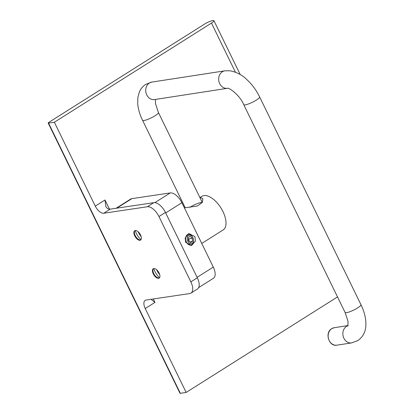 <?xml version="1.0" encoding="UTF-8"?>
<svg xmlns="http://www.w3.org/2000/svg" width="414" height="414" viewBox="0 0 414 414"><rect width="100%" height="100%" fill="white"/><g stroke="black" fill="none" stroke-linecap="round" stroke-linejoin="round"><path stroke-width="0.62" d="M140.796 239.892A5.522 2.753 57.7 0 1 139.182 239.758A5.522 2.753 57.7 0 1 135.202 235.525A5.522 2.753 57.7 0 1 134.359 232.114A5.522 2.753 57.7 0 1 134.933 230.598M134.716 235.83A5.522 2.753 -122.3 0 0 140.569 240.068A5.522 2.753 -122.3 0 0 140.527 234.966A5.522 2.753 -122.3 0 0 134.674 230.727A5.522 2.753 -122.3 0 0 134.716 235.83M140.983 239.67A11.049 5.506 57.7 0 1 136.341 233.403A11.049 5.506 57.7 0 1 135.207 230.526M141.148 236.591A11.049 5.506 57.7 0 1 138.286 232.176A11.049 5.506 57.7 0 1 138.064 231.7M159.349 277.934A5.522 2.753 57.7 0 1 157.734 277.799A5.522 2.753 57.7 0 1 153.754 273.566A5.522 2.753 57.7 0 1 152.911 270.161A5.522 2.753 57.7 0 1 153.485 268.645M153.268 273.871A5.522 2.753 -122.3 0 0 159.121 278.115A5.522 2.753 -122.3 0 0 159.085 273.007A5.522 2.753 -122.3 0 0 153.227 268.769A5.522 2.753 -122.3 0 0 153.268 273.871M159.535 277.716A11.049 5.506 57.7 0 1 154.898 271.444A11.049 5.506 57.7 0 1 153.765 268.567M159.701 274.632A11.049 5.506 57.7 0 1 156.839 270.218A11.049 5.506 57.7 0 1 156.616 269.747M158.971 216.532A12.151 6.055 -122.3 0 0 147.343 206.752L153.822 202.663A12.151 6.055 57.7 0 1 165.45 212.444L158.971 216.532L190.849 281.887A12.151 6.055 -122.3 0 1 190.937 293.117A12.151 6.055 -122.3 0 1 189.69 293.567L146.085 300.052A8.839 4.404 57.7 0 0 145.174 300.383A8.839 4.404 57.7 0 0 145.236 308.544L186.155 392.436L180.338 393.3A2.21 0.409 154 0 1 179.976 393.248L48.184 123.041A2.21 0.409 -26 0 0 48.552 123.093L180.338 393.3M103.738 213.236A8.839 4.404 57.7 0 1 95.282 206.12L105.001 199.988L105.855 206.71L107.381 208.444A8.839 4.404 -122.3 0 0 110.217 209.142L103.738 213.236L147.343 206.752M48.184 123.041A2.21 0.409 -26 0 1 49.007 122.244L204.495 24.126A6.629 1.232 154 0 1 210.467 21.202A6.629 1.232 154 0 1 213.94 20.7A6.629 1.232 154 0 1 211.471 23.086L54.363 122.228L95.282 206.12M54.363 122.228L48.552 123.093M165.45 212.444L197.328 277.799A12.151 6.055 57.7 0 1 197.416 289.029L190.937 293.117M153.822 202.663L110.217 209.142M151.069 299.312L154.955 302.411L145.236 308.544M337.508 296.921L186.155 392.436M188.147 233.874A6.075 4.187 -105.6 0 1 191.428 235.488M185.684 242.413L185.141 237.967L188.955 233.568L194.906 236.591L195.455 241.031L191.641 245.435L185.684 242.413M116.075 208.273L130.633 199.087A12.151 6.055 57.7 0 1 131.885 198.632L170.257 192.929A12.151 6.055 57.7 0 1 181.886 202.71L213.288 267.092A12.151 6.055 57.7 0 1 213.376 278.317L198.637 287.616M193.343 242.34A6.075 4.187 -105.6 0 1 191.139 245.543M181.886 202.71L165.688 212.931L197.09 277.313L213.288 267.092M184.494 207.859L197.385 206.001L202.291 202.467L202.87 198.617L200.692 197.638L200.014 197.799M199.905 197.581L201.882 196.334A19.882 9.91 57.7 0 1 203.931 195.594A19.882 9.91 57.7 0 1 221.976 209.707A19.882 9.91 57.7 0 1 223.105 229.967L201.753 243.442M202.213 202.586A8.839 1.646 -26 0 0 189.845 207.342M189.948 235.162A4.419 3.043 74.4 0 0 187.221 239.199A4.419 3.043 74.4 0 0 190.766 243.81A4.419 3.043 74.4 0 0 193.514 240.032A4.419 3.043 74.4 0 0 192.769 237.377A4.419 3.043 74.4 0 0 189.948 235.162M193.514 240.032L193.529 240.384A5.522 3.804 -105.6 0 1 191.071 245.021A5.522 3.804 -105.6 0 1 190.098 245.104A5.522 3.804 -105.6 0 1 185.762 240.037A5.522 3.804 -105.6 0 1 188.096 234.381A5.522 3.804 -105.6 0 1 189.074 234.293A5.522 3.804 -105.6 0 1 192.603 237.067L192.769 237.377M190.657 242.692L192.526 241.274L192.22 238.06L190.052 236.275L188.189 237.698L188.494 240.907L190.657 242.692M189.845 242.019L192.526 241.274M189.053 241.367L188.831 239.013L192.22 238.06M188.831 239.013L188.266 238.552M188.981 241.31A2.841 1.956 74.4 0 0 188.282 238.707M190.849 281.887L197.328 277.799M105.001 199.988L109.472 209.158M153.283 298.98L154.955 302.411M211.471 23.086L235.426 72.196M131.885 198.632L116.774 208.17M154.862 202.643L170.257 192.929M155.457 99.417L155.478 103.572L158.433 112.546A8.839 1.646 154 0 1 155.193 115.692A8.839 1.646 154 0 1 144.051 120.5A8.839 1.646 154 0 1 142.545 120.293C139.761 114.595 138.147 109.006 137.696 103.521L137.903 97.197L139.399 91.877C140.734 88.751 142.825 86.257 145.681 84.384L151.845 82.091A8.839 7.442 -98.8 0 0 149.387 83.023A8.839 7.442 -98.8 0 0 146.183 93.476A8.839 7.442 -98.8 0 0 154.541 99.562L227.477 88.301C228.399 87.131 239.69 94.796 243.742 104.67L345.085 312.446A8.839 1.646 -26 0 0 349.742 311.768A8.839 1.646 -26 0 0 357.732 307.845A8.839 1.646 -26 0 0 360.967 304.699C363.746 310.386 365.36 315.97 365.816 321.45C366.147 327.94 365.505 334.973 357.836 340.603L351.672 342.895L336.96 345.167A8.839 7.442 81.2 0 1 329.177 340.515A8.839 7.442 81.2 0 1 331.805 328.628A8.839 7.442 81.2 0 1 334.264 327.702L331.692 328.675C324.426 332.685 328.907 346.906 336.96 345.167M348.039 325.647A8.839 7.442 81.2 0 0 346.518 326.361A8.839 7.442 81.2 0 0 343.884 338.243A8.839 7.442 81.2 0 0 351.672 342.895M227.493 88.296L227.472 88.301A8.839 7.442 -98.8 0 1 219.141 82.205A8.839 7.442 -98.8 0 1 222.344 71.762A8.839 7.442 -98.8 0 1 224.797 70.83L229.801 70.763C236.549 72.041 242.252 75.001 246.91 79.648C252.095 84.482 256.338 90.242 259.63 96.923L360.967 304.699M243.742 104.67A8.839 1.646 -26 0 0 248.4 103.992A8.839 1.646 -26 0 0 256.395 100.069A8.839 1.646 -26 0 0 259.63 96.923M213.94 20.7L240.213 74.567M151.845 82.091L224.797 70.83M142.545 120.293L185.208 207.761M158.433 112.546L202.291 202.467M345.085 312.446L348.039 321.414L347.874 326.139M348.06 325.57L334.264 327.702"/></g></svg>
